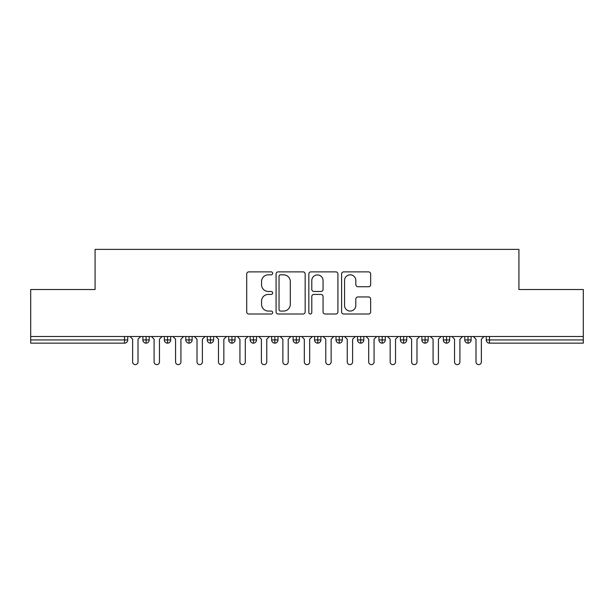 <?xml version="1.0" encoding="UTF-8"?>
<svg xmlns="http://www.w3.org/2000/svg" width="614" height="614" viewBox="0 0 614 614"><rect width="100%" height="100%" fill="white"/><g stroke="black" fill="none" stroke-linecap="round" stroke-linejoin="round"><path stroke-width="0.92" d="M272.662 273.353A1.474 1.474 0 0 0 271.188 271.879L248.808 271.879A2.103 2.103 0 0 0 246.705 273.982L246.705 311.904A2.103 2.103 0 0 0 248.808 314.007L271.188 314.007A1.474 1.474 0 0 0 272.662 312.534A1.474 1.474 0 0 0 271.188 311.06L268.295 311.06A6.739 6.739 0 0 1 261.556 304.321L261.556 301.159A6.739 6.739 0 0 1 268.295 294.421L271.188 294.421A1.474 1.474 0 0 0 272.662 292.947A1.474 1.474 0 0 0 271.188 291.466L268.295 291.466A6.739 6.739 0 0 1 261.556 284.727L261.556 281.565A6.739 6.739 0 0 1 268.295 274.826L271.188 274.826A1.474 1.474 0 0 0 272.662 273.353M368.561 286.73A2.103 2.103 0 0 0 370.664 284.62L370.664 273.982A2.103 2.103 0 0 0 368.561 271.879L343.702 271.879A2.103 2.103 0 0 0 341.599 273.982L341.599 311.904A2.103 2.103 0 0 0 343.702 314.007L368.561 314.007A2.103 2.103 0 0 0 370.664 311.904L370.664 299.049A2.103 2.103 0 0 0 368.561 296.946L357.924 296.946A2.103 2.103 0 0 0 355.821 299.049L355.821 305.427A5.633 5.633 0 0 1 350.18 311.06A5.633 5.633 0 0 1 344.546 305.427L344.546 280.46A5.633 5.633 0 0 1 350.18 274.826A5.633 5.633 0 0 1 355.821 280.46L355.821 284.62A2.103 2.103 0 0 0 357.924 286.73L368.561 286.73M30.7 336.51L583.3 336.51L583.3 289.509L518.922 289.509L518.922 249.376L95.078 249.376L95.078 289.509L30.7 289.509L30.7 339.941L124.535 339.941L124.535 336.51M305.158 273.982A2.103 2.103 0 0 0 303.047 271.879L278.196 271.879A2.103 2.103 0 0 0 276.085 273.982L276.085 311.904A2.103 2.103 0 0 0 278.196 314.007L303.047 314.007A2.103 2.103 0 0 0 305.158 311.904L305.158 273.982M310.953 271.879L335.804 271.879A2.103 2.103 0 0 1 337.915 273.982L337.915 311.904A2.103 2.103 0 0 1 335.804 314.007L325.167 314.007A2.103 2.103 0 0 1 323.064 311.904L323.064 296.524A2.103 2.103 0 0 0 320.953 294.421L313.9 294.421A2.103 2.103 0 0 0 311.789 296.524L311.789 312.534A1.474 1.474 0 0 1 310.316 314.007A1.474 1.474 0 0 1 308.842 312.534L308.842 273.982A2.103 2.103 0 0 1 310.953 271.879M127.75 336.51L127.75 339.941A3.216 3.216 0 0 1 124.535 343.157L30.7 343.157L30.7 339.941M583.3 336.51L583.3 343.157L489.465 343.157A3.216 3.216 0 0 1 486.25 339.941L486.25 336.51L486.25 339.941A3.216 3.216 0 0 0 489.465 343.157L489.465 339.941L583.3 339.941M146.101 343.157A3.216 3.216 0 0 1 142.885 339.941L142.885 336.51L142.885 339.941A3.216 3.216 0 0 0 146.101 343.157A3.216 3.216 0 0 0 149.217 339.941L149.217 336.51L149.217 339.941A3.216 3.216 0 0 1 146.101 343.157L146.101 339.941L149.217 339.941M146.101 336.51L146.101 339.941L142.885 339.941M124.535 343.157A3.216 3.216 0 0 0 127.75 339.941A3.216 3.216 0 0 1 124.535 343.157L124.535 339.941L127.75 339.941M167.561 336.51L167.561 339.941L164.345 339.941L164.345 336.51L164.345 339.941A3.216 3.216 0 0 0 167.561 343.157A3.216 3.216 0 0 0 170.677 339.941L170.677 336.51L170.677 339.941A3.216 3.216 0 0 1 167.561 343.157A3.216 3.216 0 0 1 164.345 339.941A3.216 3.216 0 0 0 167.561 343.157L167.561 339.941L170.677 339.941M189.02 336.51L189.02 339.941L185.804 339.941L185.804 336.51L185.804 339.941A3.216 3.216 0 0 0 189.02 343.157A3.216 3.216 0 0 0 192.136 339.941L192.136 336.51L192.136 339.941A3.216 3.216 0 0 1 189.02 343.157A3.216 3.216 0 0 1 185.804 339.941A3.216 3.216 0 0 0 189.02 343.157L189.02 339.941L192.136 339.941M210.479 336.51L210.479 343.157A3.216 3.216 0 0 1 207.263 339.941L207.263 336.51L207.263 339.941A3.216 3.216 0 0 0 210.479 343.157A3.216 3.216 0 0 0 213.595 339.941L213.595 336.51M231.946 336.51L231.946 343.157A3.216 3.216 0 0 1 228.723 339.941A3.216 3.216 0 0 0 231.946 343.157A3.216 3.216 0 0 1 228.723 339.941L228.723 336.51M235.055 336.51L235.055 339.941A3.216 3.216 0 0 1 231.946 343.157A3.216 3.216 0 0 0 235.055 339.941L228.723 339.941M253.405 336.51L253.405 339.941L250.182 339.941L250.182 336.51L250.182 339.941A3.216 3.216 0 0 0 253.405 343.157A3.216 3.216 0 0 0 256.514 339.941L256.514 336.51L256.514 339.941A3.216 3.216 0 0 1 253.405 343.157A3.216 3.216 0 0 1 250.182 339.941A3.216 3.216 0 0 0 253.405 343.157L253.405 339.941L256.514 339.941M274.865 343.157A3.216 3.216 0 0 1 271.641 339.941L271.641 336.51L271.641 339.941A3.216 3.216 0 0 0 274.865 343.157A3.216 3.216 0 0 0 277.973 339.941L277.973 336.51L277.973 339.941A3.216 3.216 0 0 1 274.865 343.157L274.865 339.941L277.973 339.941M296.324 336.51L296.324 339.941L293.108 339.941L293.108 336.51L293.108 339.941A3.216 3.216 0 0 0 296.324 343.157A3.216 3.216 0 0 0 299.432 339.941L299.432 336.51L299.432 339.941A3.216 3.216 0 0 1 296.324 343.157A3.216 3.216 0 0 1 293.108 339.941A3.216 3.216 0 0 0 296.324 343.157L296.324 339.941L299.432 339.941M317.783 336.51L317.783 343.157A3.216 3.216 0 0 1 314.568 339.941L314.568 336.51L314.568 339.941A3.216 3.216 0 0 0 317.783 343.157A3.216 3.216 0 0 0 320.892 339.941L320.892 336.51M339.243 336.51L339.243 343.157A3.216 3.216 0 0 1 336.027 339.941L336.027 336.51L336.027 339.941A3.216 3.216 0 0 0 339.243 343.157A3.216 3.216 0 0 0 342.359 339.941L342.359 336.51M360.702 336.51L360.702 343.157A3.216 3.216 0 0 1 357.486 339.941L357.486 336.51L357.486 339.941A3.216 3.216 0 0 0 360.702 343.157A3.216 3.216 0 0 0 363.818 339.941L363.818 336.51M382.161 336.51L382.161 339.941L378.945 339.941L378.945 336.51L378.945 339.941A3.216 3.216 0 0 0 382.161 343.157A3.216 3.216 0 0 0 385.277 339.941L385.277 336.51L385.277 339.941A3.216 3.216 0 0 1 382.161 343.157A3.216 3.216 0 0 1 378.945 339.941A3.216 3.216 0 0 0 382.161 343.157L382.161 339.941L385.277 339.941M403.628 336.51L403.628 339.941L400.405 339.941L400.405 336.51L400.405 339.941A3.216 3.216 0 0 0 403.628 343.157A3.216 3.216 0 0 0 406.737 339.941L406.737 336.51L406.737 339.941A3.216 3.216 0 0 1 403.628 343.157A3.216 3.216 0 0 1 400.405 339.941A3.216 3.216 0 0 0 403.628 343.157L403.628 339.941L406.737 339.941M425.088 336.51L425.088 339.941L421.864 339.941L421.864 336.51L421.864 339.941A3.216 3.216 0 0 0 425.088 343.157A3.216 3.216 0 0 0 428.196 339.941L428.196 336.51L428.196 339.941A3.216 3.216 0 0 1 425.088 343.157A3.216 3.216 0 0 1 421.864 339.941A3.216 3.216 0 0 0 425.088 343.157L425.088 339.941L428.196 339.941M446.547 336.51L446.547 343.157A3.216 3.216 0 0 1 443.323 339.941L443.323 336.51L443.323 339.941A3.216 3.216 0 0 0 446.547 343.157A3.216 3.216 0 0 0 449.655 339.941L449.655 336.51M468.006 336.51L468.006 343.157A3.216 3.216 0 0 1 464.783 339.941L464.783 336.51L464.783 339.941A3.216 3.216 0 0 0 468.006 343.157A3.216 3.216 0 0 0 471.115 339.941L471.115 336.51M274.865 336.51L274.865 339.941L271.641 339.941M280.514 274.826A1.474 1.474 0 0 0 279.04 276.3L279.04 309.586A1.474 1.474 0 0 0 280.514 311.06L283.568 311.06A6.739 6.739 0 0 0 290.307 304.321L290.307 281.565A6.739 6.739 0 0 0 283.568 274.826L280.514 274.826M323.064 280.567A5.633 5.633 0 0 0 317.43 274.934A5.633 5.633 0 0 0 311.789 280.567L311.789 289.363A2.103 2.103 0 0 0 313.9 291.466L320.953 291.466A2.103 2.103 0 0 0 323.064 289.363L323.064 280.567M129.953 336.51L132.639 339.189L132.639 361.938A2.686 2.686 0 0 0 135.318 364.624A2.686 2.686 0 0 0 138.004 361.938L138.004 339.189L140.683 336.51M151.412 336.51L154.099 339.189L154.099 361.938A2.686 2.686 0 0 0 156.777 364.624A2.686 2.686 0 0 0 159.463 361.938L159.463 339.189L162.142 336.51M172.872 336.51L175.558 339.189L175.558 361.938A2.686 2.686 0 0 0 178.237 364.624A2.686 2.686 0 0 0 180.923 361.938L180.923 339.189L183.601 336.51M194.331 336.51L197.017 339.189L197.017 361.938A2.686 2.686 0 0 0 199.696 364.624A2.686 2.686 0 0 0 202.382 361.938L202.382 339.189L205.061 336.51M215.798 336.51L218.477 339.189L218.477 361.938A2.686 2.686 0 0 0 221.163 364.624A2.686 2.686 0 0 0 223.841 361.938L223.841 339.189L226.528 336.51M237.257 336.51L239.936 339.189L239.936 361.938A2.686 2.686 0 0 0 242.622 364.624A2.686 2.686 0 0 0 245.301 361.938L245.301 339.189L247.987 336.51M258.717 336.51L261.395 339.189L261.395 361.938A2.686 2.686 0 0 0 264.081 364.624A2.686 2.686 0 0 0 266.76 361.938L266.76 339.189L269.446 336.51M280.176 336.51L282.854 339.189L282.854 361.938A2.686 2.686 0 0 0 285.541 364.624A2.686 2.686 0 0 0 288.219 361.938L288.219 339.189L290.906 336.51M301.635 336.51L304.314 339.189L304.314 361.938A2.686 2.686 0 0 0 307 364.624A2.686 2.686 0 0 0 309.686 361.938L309.686 339.189L312.365 336.51M323.094 336.51L325.781 339.189L325.781 361.938A2.686 2.686 0 0 0 328.459 364.624A2.686 2.686 0 0 0 331.146 361.938L331.146 339.189L333.824 336.51M344.554 336.51L347.24 339.189L347.24 361.938A2.686 2.686 0 0 0 349.919 364.624A2.686 2.686 0 0 0 352.605 361.938L352.605 339.189L355.283 336.51M366.013 336.51L368.699 339.189L368.699 361.938A2.686 2.686 0 0 0 371.378 364.624A2.686 2.686 0 0 0 374.064 361.938L374.064 339.189L376.743 336.51M387.472 336.51L390.159 339.189L390.159 361.938A2.686 2.686 0 0 0 392.837 364.624A2.686 2.686 0 0 0 395.523 361.938L395.523 339.189L398.202 336.51M408.939 336.51L411.618 339.189L411.618 361.938A2.686 2.686 0 0 0 414.304 364.624A2.686 2.686 0 0 0 416.983 361.938L416.983 339.189L419.669 336.51M430.399 336.51L433.077 339.189L433.077 361.938A2.686 2.686 0 0 0 435.763 364.624A2.686 2.686 0 0 0 438.442 361.938L438.442 339.189L441.128 336.51M451.858 336.51L454.537 339.189L454.537 361.938A2.686 2.686 0 0 0 457.223 364.624A2.686 2.686 0 0 0 459.901 361.938L459.901 339.189L462.588 336.51M473.317 336.51L475.996 339.189L475.996 361.938A2.686 2.686 0 0 0 478.682 364.624A2.686 2.686 0 0 0 481.361 361.938L481.361 339.189L484.047 336.51M489.465 336.51L489.465 339.941L486.25 339.941A3.216 3.216 0 0 0 489.465 343.157M207.263 339.941A3.216 3.216 0 0 0 210.479 343.157A3.216 3.216 0 0 0 213.595 339.941L207.263 339.941M314.568 339.941A3.216 3.216 0 0 0 317.783 343.157A3.216 3.216 0 0 0 320.892 339.941L314.568 339.941M336.027 339.941A3.216 3.216 0 0 0 339.243 343.157A3.216 3.216 0 0 0 342.359 339.941L336.027 339.941M357.486 339.941A3.216 3.216 0 0 0 360.702 343.157A3.216 3.216 0 0 0 363.818 339.941L357.486 339.941M443.323 339.941A3.216 3.216 0 0 0 446.547 343.157A3.216 3.216 0 0 0 449.655 339.941L443.323 339.941M464.783 339.941A3.216 3.216 0 0 0 468.006 343.157A3.216 3.216 0 0 0 471.115 339.941L464.783 339.941"/></g></svg>
